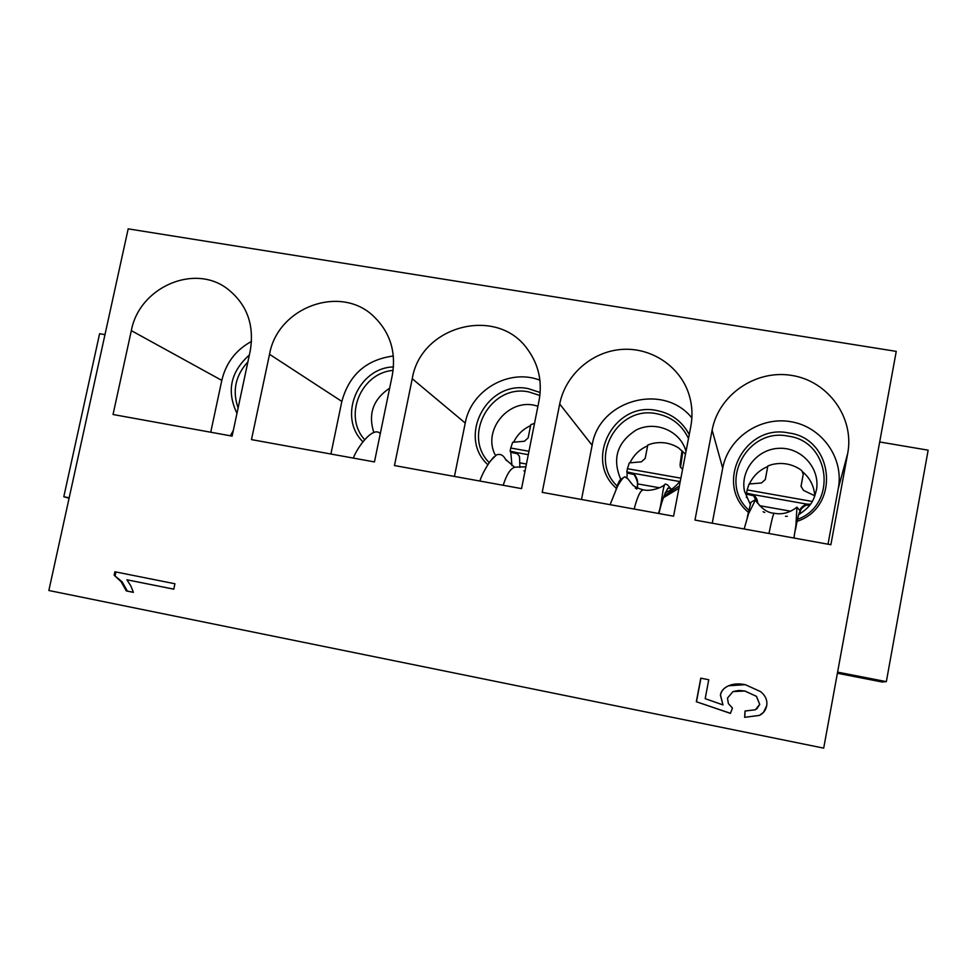 <?xml version="1.0" encoding="UTF-8"?>
<svg xmlns="http://www.w3.org/2000/svg" width="977" height="977" viewBox="0 0 977 977"><rect width="100%" height="100%" fill="white"/><g stroke="black" fill="none" stroke-linecap="round" stroke-linejoin="round"><path stroke-width="1.47" d="M128.182 228.862L896.251 351.378L823.696 748.138L48.85 590.499L128.182 228.862M712.123 430.112L694.977 520.069L830.877 544.726L847.718 453.328C854.57 417.509 828.081 381.054 791.834 375.437C755.685 369.294 718.596 394.855 712.123 430.112L722.699 468.166L712.245 523.208M559.699 404.002L542.211 492.359L673.593 516.198L690.8 426.448C692.852 415.433 692.192 404.637 688.846 394.073C679.809 365.911 650.731 346.969 621.116 349.473C591.488 351.842 565.353 375.095 559.699 404.002L592.135 445.28L581.51 499.491M412.245 378.746L394.464 465.553L521.547 488.61L539.072 400.46C542.443 381.592 538.645 364.604 527.69 349.485C497.33 305.483 420.696 325.463 412.245 378.746L465.235 423.053L454.452 476.434M269.53 354.297L251.48 439.613L374.46 461.926L392.29 375.327C396.296 351.976 390.153 332.388 373.886 316.56C340.704 283.977 277.615 307.193 269.53 354.297L341.84 401.425L330.91 454.024M131.333 330.629L113.039 414.504L232.123 436.108L250.21 350.987C254.57 324.999 247.01 304.311 227.531 288.911C194.301 263.131 139.247 287.323 131.333 330.629L221.803 380.395C225.968 362.919 235.884 349.925 251.516 341.4M744.633 717.326L745.036 711.012L755.331 709.791L759.703 704.441L756.454 696.369L744.84 691.02L733.006 691.569L727.486 698.091L728.378 703.562L732.469 708.093L730.417 713.381L696.332 701.73L700.79 678.16L708.752 679.748L705.186 698.665L722.98 704.906L720.391 695.062C721.173 690.922 723.896 687.832 728.537 685.793L745.268 684.669L760.631 691.631C765.614 695.795 767.617 700.533 766.652 705.821L763.464 712.404L759.41 715.42L744.633 717.326L745.036 711.012L755.331 709.791L759.703 704.441L756.454 696.369L744.84 691.02L738.978 690.434L733.006 691.569L727.486 698.091L728.378 703.562L732.469 708.093L730.417 713.381L696.332 701.73L700.79 678.16L708.752 679.748L705.186 698.665L722.98 704.906L720.391 695.062C721.173 690.922 723.896 687.832 728.537 685.793C733.19 683.766 738.771 683.387 745.268 684.669L760.631 691.631C765.614 695.795 767.617 700.533 766.652 705.821C765.834 710.169 763.416 713.369 759.41 715.42L744.633 717.326L759.447 715.372L763.477 712.392M114.126 575.245L114.883 571.765L174.92 583.757L173.772 589.18L126.912 579.788L130.833 585.919L133.397 592.355L126.314 590.926L121.05 581.62L114.126 575.245L114.883 571.765L174.92 583.757L173.772 589.18L126.912 579.788L130.833 585.919L133.397 592.355L126.314 590.926L121.05 581.62L114.126 575.245L122.101 581.791L127.364 591.085L133.385 592.306M393.352 356.007C366.338 359.609 349.168 374.741 341.84 401.425M691.863 417.9C663.298 382.154 598.925 400.228 592.135 445.28M828.02 544.213L838.303 488.415C844.165 457.871 821.633 426.619 790.723 421.673C759.886 416.263 728.195 438.026 722.699 468.166M539.915 380.2C509.078 368.121 470.987 390.128 465.235 423.053M210.739 432.225L221.803 380.395M104.979 334.635L99.605 333.719L63.798 496.768L69.098 498.185M69.184 497.794L63.798 496.768M837.387 673.263L882.06 681.983L886.347 681.641L928.15 450.177L879.691 441.97M837.594 672.127L886.347 681.641M249.355 355.005C230.535 371.834 226.408 391.276 236.959 413.344M540.159 392.498L528.252 388.651C487.401 379.674 457.028 436.743 487.841 464.722M797.11 521.339C840.867 507.087 833.918 438.307 788.61 432.958C744.559 423.334 713.821 483.92 748.419 512.339M689.237 434.594C682.215 421.405 671.321 413.369 656.581 410.487C614.093 401.181 583.55 460.143 616.353 488.28M663.395 497.733L678.942 488.268M393.462 366.925C357.741 367.779 337.517 417.13 362.907 441.775M745.097 711.024L744.706 717.277M738.978 690.434L744.914 691.02L756.503 696.357L759.74 704.417L756.711 708.984M696.332 701.73L730.442 713.308M700.936 678.185L696.491 701.706M722.98 704.906L720.489 695.05C721.282 690.922 723.994 687.832 728.634 685.793L742.715 684.242M126.912 579.788L173.772 589.143M126.314 590.926L127.364 591.085M115.933 571.985L115.188 575.429M230.303 435.779L233.295 430.564M353.32 458.091C357.374 447.173 373.116 425.618 380.285 433.617M534.468 423.371L530.78 424.69L528.154 437.891L524.441 441.238L512.656 442.288L510.739 448.04L528.972 451.264M519.898 467.385L519.52 456.699L516.882 452.632L517.444 453.792L510.739 452.302L510.116 451.166L510.739 448.04M519.446 456.332L517.444 453.792M516.894 452.644L528.288 454.671M479.866 481.05C481.82 475.005 485.374 468.276 490.515 460.839L496.536 454.855C500.273 453.609 503.289 455.111 505.573 459.361L506.416 460.533M489.135 462.768L493.837 456.918M510.116 451.166L516.857 452.62M530.596 425.642C522.964 429.111 517.309 434.631 513.658 442.202M510.776 452.302L511.985 465.699M682.605 469.168L680.371 467.067L680.065 464.563L681.946 451.056L678.649 447.942C670.246 442.74 661.209 441.335 651.537 443.729L647.775 445.06L645.186 458.445L641.401 461.84L629.335 462.878L627.405 468.704L680.884 478.18M637.59 488.085L637.48 483.859C638.066 481.014 636.833 477.521 633.768 473.381L634.036 474.504L627.149 472.978L626.978 477.545M637.395 487.987L637.358 486.534C638.079 483.224 636.967 479.218 634.036 474.504M633.78 473.393L679.723 481.551M658.938 513.536C661.673 501.372 664.763 492.872 668.207 488.024L670.698 488.537L671.248 489.514M658.388 513.438C661.93 505.5 662.601 484.787 665.435 483.994L667.474 484.812L670.564 488.378M610.088 504.669L617.317 486.741C620.505 480.892 622.996 477.57 624.804 476.788L627.735 478.767M616.047 489.172C618.087 482.931 619.748 479.609 621.006 479.206L623.521 477.619M681.946 451.056L682.459 454.036L680.517 467.348M633.731 473.369L626.819 471.879L627.405 468.704M626.819 471.879L627.149 472.978M685.475 454.22L681.726 450.617M647.629 445.817C639.63 449.322 633.755 454.989 630.006 462.817M814.879 495.84L803.497 490.381L801.042 486.241L803.253 474.138L801.69 470.523L799.516 468.96C790.857 463.66 781.588 462.219 771.683 464.625L767.849 465.968L765.296 479.536L761.437 482.98L749.078 484.006L747.149 489.917L812.229 501.445M757.59 503.314C757.92 500.847 756.625 497.977 753.719 494.68L753.694 495.766L746.623 494.191L746.44 497.562M756.796 502.178L753.694 495.766M753.743 494.692L806.379 504.034M799.797 510.47C800.419 508.138 802.654 506.001 806.501 504.047L806.343 505.109L809.677 505.207M793.898 538.022L795.937 525.235L796.939 507.161L800.346 511.105C800.993 508.834 802.984 506.831 806.343 505.109M795.486 529.681C797.464 518.494 799.027 512.302 800.187 511.105L800.175 513.731M744.156 528.997L748.516 513.792L755.465 499.906C761.156 508.455 767.385 512.901 774.138 513.243C773.332 513.682 771.61 520.436 768.96 533.491M747.356 516.918L750.886 502.288L755.062 499.906M803.253 474.138L801.03 486.509M753.694 494.667L746.587 493.141L747.149 489.917M806.501 504.059L810.348 504.315M746.587 493.141L746.623 494.191M814.757 495.571C814.049 486.131 810.092 478.29 802.886 472.038M767.739 466.542C759.361 470.059 753.255 475.872 749.42 483.969M838.303 488.415L847.718 453.328M121.05 581.62L122.101 581.791M238.107 407.934C232.16 390.934 235.42 375.571 247.902 361.856M364.641 439.626C343.061 416.263 361.026 372.725 393.108 370.417M389.64 388.187C373.177 399.214 367.914 413.992 373.849 432.53M526.432 464.026L520.155 462.903M503.204 485.288C507.148 472.844 511.606 466.786 516.577 467.104L525.882 466.811M523.904 470.914L524.747 471.073M489.208 462.634C461.926 435.461 490.979 383.631 528.789 391.924L539.866 395.477M537.9 406.334C510.263 396.21 481.368 429.758 495.498 455.502M659.463 487.779L637.48 483.859L637.358 486.534M634.146 509.041C637.456 496.292 640.594 489.892 643.538 489.856C650.328 491.712 662.186 487.608 664.934 484.409M617.146 486.045C588.069 458.665 617.342 405.125 656.642 413.735C671.443 416.69 682.056 424.958 688.48 438.526M686.025 451.35L684.804 447.796C677.44 429.465 654.053 420.965 636.259 429.978C617.159 442.288 611.993 458.726 620.749 479.304M679.406 485.874L663.92 496.047M790.698 511.215L759.556 505.659M748.919 510.226C717.802 482.687 747.258 427.218 788.183 436.157C830.377 441.177 837.826 504.828 797.525 519.349M798.636 514.635C812.388 505.768 814.012 499.149 816.516 489.587C820.192 468.215 801.47 447.454 779.561 448.296C757.639 448.638 740.041 470.181 744.498 491.199L750.275 504.401M505.573 459.361L514.366 466.994M667.523 488.561L668.207 488.024M627.539 478.4L632.778 485.056C634.903 486.949 638.274 488.5 642.915 489.733M635.319 488.097L636.821 489.013M680.419 480.623C676.353 486.106 671.223 490.21 665.032 492.945M793.91 538.022L794.24 536.556M796.853 507.234C789.624 512.827 782.052 514.83 774.138 513.243M787.315 516.308L785.471 516.32M763.061 511.74L764.759 512.498"/></g></svg>
